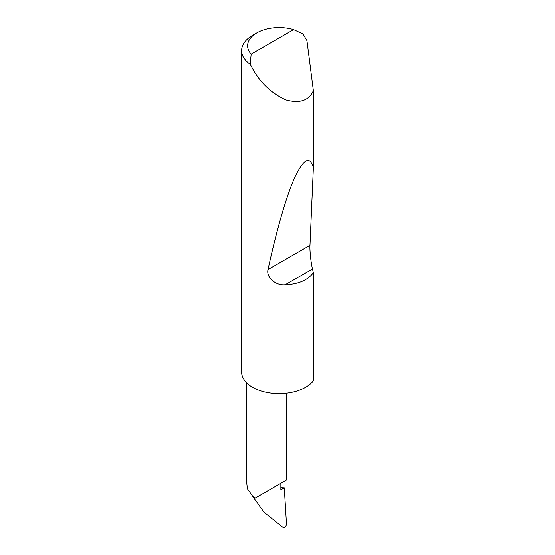 <?xml version="1.0" encoding="UTF-8"?>
<svg xmlns="http://www.w3.org/2000/svg" width="555" height="555" viewBox="0 0 555 555"><rect width="100%" height="100%" fill="white"/><g stroke="black" fill="none" stroke-linecap="round" stroke-linejoin="round"><path stroke-width="0.83" d="M251.158 54.085L293.595 29.581L302.995 33.945L306.957 40.633L313.374 90.694C308.948 100.601 299.825 103.688 285.991 99.962C271.763 93.559 260.628 83.16 252.594 68.751L250.243 64.401A37.469 21.631 180 0 1 241.626 50.602A37.469 21.631 180 0 1 252.594 35.305L256.833 32.856A31.468 18.169 0 0 0 251.158 54.085L250.243 64.401M241.626 50.602L241.626 372.017A37.469 21.631 -0 0 0 252.594 387.307A37.469 21.631 -0 0 0 313.374 380.737L313.374 272.755C307.637 280.261 298.229 284.278 285.166 284.798C275.863 285.832 265.984 277.445 268.023 269.557C275.904 233.065 285.95 197.046 294.643 177.773C303.634 158.73 309.877 155.372 313.374 167.707L309.974 245.338C309.607 250.132 310.994 263.16 312.5 269.015L313.374 272.755M313.374 90.694L313.374 167.707M252.594 496.087L254.336 498.556L255.432 497.925L252.594 496.087L247.475 488.83L263.902 512.168L254.336 498.556L280.858 483.245L280.858 489.767L284.299 487.783L280.858 487.672M255.432 497.925L286.706 479.86L286.706 393.19M263.902 512.168L282.786 527.25C284.604 528.096 285.846 527.111 286.505 524.295L284.299 487.783M246.746 382.929L246.746 483.204L247.475 488.83M293.595 29.581A31.468 18.169 0 0 0 256.833 32.856M312.5 269.015L285.166 284.798M309.974 245.338L268.023 269.557"/></g></svg>
